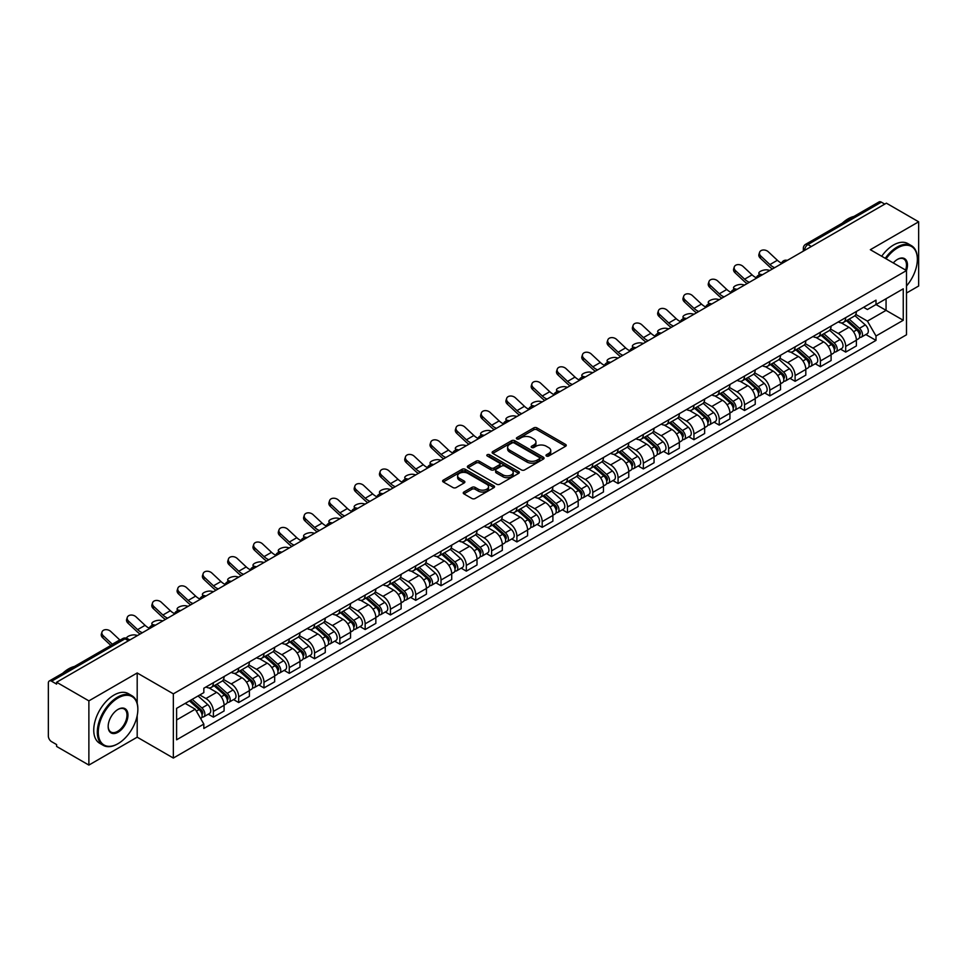 <?xml version="1.0" encoding="UTF-8"?>
<svg xmlns="http://www.w3.org/2000/svg" width="967" height="967" viewBox="0 0 967 967"><rect width="100%" height="100%" fill="white"/><g stroke="black" fill="none" stroke-linecap="round" stroke-linejoin="round"><path stroke-width="1.45" d="M546.452 456.025A1.571 0.907 0 0 0 548.676 456.025L565.586 446.27A2.248 1.293 0 0 0 566.251 445.352A2.248 1.293 0 0 0 565.586 444.433L536.939 427.885A2.248 1.293 0 0 0 533.76 427.885L516.849 437.652A1.571 0.907 0 0 0 516.39 438.293A1.571 0.907 0 0 0 516.849 438.933A1.571 0.907 0 0 0 519.074 438.933L521.261 437.676A7.204 4.158 0 0 1 531.451 437.676L533.844 439.054A7.204 4.158 0 0 1 535.948 441.992A7.204 4.158 0 0 1 533.844 444.929L531.657 446.198A1.571 0.907 0 0 0 531.185 446.839A1.571 0.907 0 0 0 531.657 447.479A1.571 0.907 0 0 0 533.881 447.479L536.069 446.222A7.204 4.158 0 0 1 546.246 446.222L548.64 447.6A7.204 4.158 0 0 1 550.743 450.537A7.204 4.158 0 0 1 548.64 453.475L546.452 454.744A1.571 0.907 0 0 0 545.992 455.384A1.571 0.907 0 0 0 546.452 456.025L546.452 454.744M463.894 492.022A2.248 1.293 0 0 0 463.241 492.94A2.248 1.293 0 0 0 463.894 493.859L471.932 498.501A2.248 1.293 0 0 0 475.111 498.501L493.895 487.658A2.248 1.293 0 0 0 494.56 486.739A2.248 1.293 0 0 0 493.895 485.821L465.248 469.285A2.248 1.293 0 0 0 462.069 469.285L443.285 480.128A2.248 1.293 0 0 0 442.632 481.046A2.248 1.293 0 0 0 443.285 481.965L452.991 487.561A2.248 1.293 0 0 0 456.182 487.561L464.22 482.92A2.248 1.293 0 0 0 464.873 482.001A2.248 1.293 0 0 0 464.22 481.082L459.398 478.302A6.02 3.481 0 0 1 457.633 475.849A6.02 3.481 0 0 1 461.356 472.633A6.02 3.481 0 0 1 467.919 473.395L486.776 484.286A6.02 3.481 0 0 1 488.54 486.739A6.02 3.481 0 0 1 484.818 489.943A6.02 3.481 0 0 1 478.254 489.193L475.111 487.38A2.248 1.293 0 0 0 471.932 487.38L463.894 492.022L463.894 493.859M173.347 693.847L137.193 672.972L88.879 700.87L56.618 682.243L886.388 203.179L918.65 221.806L870.336 249.704L906.49 270.567L173.347 693.847L173.347 758.055L906.49 334.787L906.49 270.567A13.985 8.074 -60 0 0 897.569 259.337L897.569 259.337A13.985 8.074 -60 0 0 893.278 262.951M521.431 469.926A2.248 1.293 0 0 0 524.61 469.926L543.394 459.083A2.248 1.293 0 0 0 544.046 458.165A2.248 1.293 0 0 0 543.394 457.246L514.746 440.71A2.248 1.293 0 0 0 511.555 440.71L492.783 451.553A2.248 1.293 0 0 0 492.118 452.471A2.248 1.293 0 0 0 492.783 453.39L521.431 469.926M487.924 456.364A1.571 0.907 0 0 1 489.52 456.593L489.52 454.72L518.638 471.533A2.248 1.293 0 0 1 519.303 472.452A2.248 1.293 0 0 1 518.638 473.371L499.866 484.213A2.248 1.293 0 0 1 496.675 484.213L468.04 467.677L468.04 465.84A2.248 1.293 0 0 0 467.375 466.759A2.248 1.293 0 0 0 468.04 467.677M468.04 465.84L476.066 461.199A2.248 1.293 0 0 1 479.257 461.199L490.873 467.907A2.248 1.293 0 0 0 494.052 467.907L499.383 464.825A2.248 1.293 0 0 0 500.048 463.906A2.248 1.293 0 0 0 499.383 462.988L487.295 456.001A1.571 0.907 0 0 1 486.824 455.36A1.571 0.907 0 0 1 487.803 454.526A1.571 0.907 0 0 1 489.52 454.72M88.879 700.87L88.879 765.078L56.618 746.451L56.618 744.578L51.589 741.677A4.581 2.647 -120 0 1 48.35 736.068L48.35 683.077A4.581 2.647 -120 0 1 49.305 680.986L122.749 638.583A4.581 2.647 60 0 1 125.033 638.812L51.589 681.215A4.581 2.647 -120 0 0 49.305 680.986M906.49 293.037L918.65 286.014L918.65 221.806M88.879 765.078L137.193 737.18L173.347 758.055M56.618 682.243L56.618 684.116L51.589 681.215M811.325 246.512L807.916 244.554A4.581 2.647 60 0 0 805.62 244.325L879.063 201.922A4.581 2.647 60 0 1 881.36 202.151L807.916 244.554A4.581 2.647 120 0 0 804.677 250.163L804.677 250.356M884.769 204.11L881.36 202.151M845.69 317.66A10.552 6.092 60 0 1 843.514 322.386L854.212 316.209A10.552 6.092 -120 0 0 856.387 311.483M830.508 329.01L838.232 333.47A10.552 6.092 60 0 1 845.69 346.391L856.387 340.215A10.552 6.092 -120 0 0 848.929 327.293L841.278 322.869M856.387 340.215L856.387 345.92L845.69 352.097L840.565 349.135M843.514 322.386A10.552 6.092 60 0 1 838.316 321.914M845.69 346.391L845.69 352.097M820.403 332.261A10.552 6.092 60 0 1 818.215 336.987L828.912 330.811A10.552 6.092 -120 0 0 831.1 326.084M815.266 363.737L820.403 366.698L831.1 360.522L831.1 354.816A10.552 6.092 -120 0 0 823.642 341.895L815.979 337.471M818.215 336.987A10.552 6.092 60 0 1 813.029 336.516M805.209 343.611L812.945 348.072A10.552 6.092 60 0 1 820.403 360.993L820.403 366.698M795.104 346.863A10.552 6.092 60 0 1 792.928 351.589L803.625 345.412A10.552 6.092 -120 0 0 805.813 340.686M789.979 378.339L795.104 381.3L805.813 375.123L805.813 369.418A10.552 6.092 -120 0 0 798.355 356.497L790.692 352.073M792.928 351.589A10.552 6.092 60 0 1 787.73 351.118M779.922 358.213L787.646 362.673A10.552 6.092 60 0 1 795.104 375.595L795.104 381.3M769.817 361.465A10.552 6.092 60 0 1 767.629 366.191L778.338 360.014A10.552 6.092 -120 0 0 780.514 355.288M764.692 392.94L769.817 395.902L780.514 389.725L780.514 384.02A10.552 6.092 -120 0 0 773.056 371.098L765.405 366.686M767.629 366.191A10.552 6.092 60 0 1 762.443 365.719M754.635 372.815L762.359 377.275A10.552 6.092 60 0 1 769.817 390.197L769.817 395.902M744.53 376.066A10.552 6.092 60 0 1 742.342 380.793L753.039 374.616A10.552 6.092 -120 0 0 755.227 369.89M739.392 407.542L744.53 410.504L755.227 404.327L755.227 398.622A10.552 6.092 -120 0 0 747.769 385.7L740.106 381.288M742.342 380.793A10.552 6.092 60 0 1 737.144 380.321M729.336 387.416L737.072 391.877A10.552 6.092 60 0 1 744.53 404.798L744.53 410.504M719.23 390.668A10.552 6.092 60 0 1 717.055 395.394L727.752 389.217A10.552 6.092 -120 0 0 729.928 384.491M714.105 422.144L719.23 425.117L729.928 418.929L729.928 413.223A10.552 6.092 -120 0 0 722.47 400.302L714.818 395.89M717.055 395.394A10.552 6.092 60 0 1 711.857 394.923M704.049 402.018L711.772 406.478A10.552 6.092 60 0 1 719.23 419.4L719.23 425.117M693.943 405.27A10.552 6.092 60 0 1 691.756 409.996L702.453 403.819A10.552 6.092 -120 0 0 704.641 399.093M688.806 436.758L693.943 439.719L704.641 433.53L704.641 427.825A10.552 6.092 -120 0 0 697.183 414.903L689.519 410.492M691.756 409.996A10.552 6.092 60 0 1 686.57 409.524M678.749 416.62L686.485 421.092A10.552 6.092 60 0 1 693.943 434.002L693.943 439.719M668.644 419.871A10.552 6.092 60 0 1 666.468 424.61L677.166 418.421A10.552 6.092 -120 0 0 679.354 413.695M663.519 451.359L668.644 454.321L679.354 448.144L679.354 442.427A10.552 6.092 -120 0 0 671.896 429.505L664.232 425.093M666.468 424.61A10.552 6.092 60 0 1 661.271 424.126M653.462 431.222L661.186 435.694A10.552 6.092 60 0 1 668.644 448.603L668.644 454.321M643.357 434.473A10.552 6.092 60 0 1 641.169 439.211L651.879 433.023A10.552 6.092 -120 0 0 654.055 428.296M638.232 465.961L643.357 468.922L654.055 462.746L654.055 457.028A10.552 6.092 -120 0 0 646.597 444.119L638.945 439.695M641.169 439.211A10.552 6.092 60 0 1 635.984 438.728M628.175 445.823L635.899 450.296A10.552 6.092 60 0 1 643.357 463.205L643.357 468.922M618.07 449.075A10.552 6.092 60 0 1 615.882 453.813L626.58 447.636A10.552 6.092 -120 0 0 628.768 442.898M612.933 480.563L618.07 483.524L628.768 477.347L628.768 471.63A10.552 6.092 -120 0 0 621.31 458.721L613.646 454.297M615.882 453.813A10.552 6.092 60 0 1 610.685 453.33M602.876 460.437L610.612 464.897A10.552 6.092 60 0 1 618.07 477.807L618.07 483.524M592.771 463.677A10.552 6.092 60 0 1 590.595 468.415L601.293 462.238A10.552 6.092 -120 0 0 603.468 457.5M587.646 495.164L592.771 498.126L603.468 491.949L603.468 486.232A10.552 6.092 -120 0 0 596.01 473.322L588.359 468.898M590.595 468.415A10.552 6.092 60 0 1 585.398 467.931M577.589 475.039L585.313 479.499A10.552 6.092 60 0 1 592.771 492.408L592.771 498.126M567.484 478.278A10.552 6.092 60 0 1 565.296 483.017L575.994 476.84A10.552 6.092 -120 0 0 578.181 472.101M562.347 509.766L567.484 512.728L578.181 506.551L578.181 500.833A10.552 6.092 -120 0 0 570.723 487.924L563.06 483.5M565.296 483.017A10.552 6.092 60 0 1 560.111 482.533M552.29 489.64L560.026 494.101A10.552 6.092 60 0 1 567.484 507.01L567.484 512.728M542.185 492.88A10.552 6.092 60 0 1 540.009 497.618L550.707 491.441A10.552 6.092 -120 0 0 552.894 486.703M537.06 524.368L542.185 527.329L552.894 521.153L552.894 515.435A10.552 6.092 -120 0 0 545.436 502.526L537.773 498.102M540.009 497.618A10.552 6.092 60 0 1 534.811 497.135M527.003 504.242L534.727 508.702A10.552 6.092 60 0 1 542.185 521.612L542.185 527.329M516.898 507.482A10.552 6.092 60 0 1 514.71 512.22L525.419 506.043A10.552 6.092 -120 0 0 527.595 501.305M511.773 538.97L516.898 541.931L527.595 535.754L527.595 530.037A10.552 6.092 -120 0 0 520.137 517.127L512.486 512.703M514.71 512.22A10.552 6.092 60 0 1 509.524 511.736M501.716 518.844L509.44 523.304A10.552 6.092 60 0 1 516.898 536.214L516.898 541.931M491.611 522.083A10.552 6.092 60 0 1 489.423 526.822L500.12 520.645A10.552 6.092 -120 0 0 502.308 515.907M486.474 553.571L491.611 556.533L502.308 550.356L502.308 544.639A10.552 6.092 -120 0 0 494.85 531.729L487.187 527.305M489.423 526.822A10.552 6.092 60 0 1 484.225 526.338M476.417 533.446L484.153 537.906A10.552 6.092 60 0 1 491.611 550.815L491.611 556.533M466.312 536.685A10.552 6.092 60 0 1 464.136 541.423L474.833 535.247A10.552 6.092 -120 0 0 477.009 530.508M461.186 568.173L466.312 571.134L477.009 564.958L477.009 559.24A10.552 6.092 -120 0 0 469.551 546.331L461.9 541.907M464.136 541.423A10.552 6.092 60 0 1 458.938 540.94M451.13 548.047L458.854 552.508A10.552 6.092 60 0 1 466.312 565.429L466.312 571.134M441.025 551.287A10.552 6.092 60 0 1 438.837 556.025L449.534 549.848A10.552 6.092 -120 0 0 451.722 545.11M435.887 582.775L441.025 585.736L451.722 579.559L451.722 573.842A10.552 6.092 -120 0 0 444.264 560.933L436.601 556.508M438.837 556.025A10.552 6.092 60 0 1 433.651 555.542M425.831 562.649L433.567 567.109A10.552 6.092 60 0 1 441.025 580.031L441.025 585.736M415.725 565.888A10.552 6.092 60 0 1 413.55 570.627L424.247 564.45A10.552 6.092 -120 0 0 426.435 559.712M410.6 597.376L415.725 600.338L426.435 594.161L426.435 588.444A10.552 6.092 -120 0 0 418.977 575.534L411.313 571.11M413.55 570.627A10.552 6.092 60 0 1 408.352 570.155M400.543 577.251L408.267 581.711A10.552 6.092 60 0 1 415.725 594.632L415.725 600.338M390.438 580.49A10.552 6.092 60 0 1 388.25 585.228L398.96 579.052A10.552 6.092 -120 0 0 401.136 574.313M385.313 611.978L390.438 614.939L401.136 608.763L401.136 603.057A10.552 6.092 -120 0 0 393.678 590.136L386.026 585.712M388.25 585.228A10.552 6.092 60 0 1 383.065 584.757M375.256 591.852L382.98 596.313A10.552 6.092 60 0 1 390.438 609.234L390.438 614.939M365.151 595.092A10.552 6.092 60 0 1 362.963 599.83L373.661 593.653A10.552 6.092 -120 0 0 375.849 588.915M360.014 626.58L365.151 629.541L375.849 623.364L375.849 617.659A10.552 6.092 -120 0 0 368.391 604.738L360.727 600.314M362.963 599.83A10.552 6.092 60 0 1 357.766 599.359M349.957 606.454L357.693 610.914A10.552 6.092 60 0 1 365.151 623.836L365.151 629.541M339.852 609.693A10.552 6.092 60 0 1 337.676 614.432L348.374 608.255A10.552 6.092 -120 0 0 350.55 603.517M334.727 641.181L339.852 644.143L350.55 637.966L350.55 632.261A10.552 6.092 -120 0 0 343.104 619.339L335.44 614.915M337.676 614.432A10.552 6.092 60 0 1 332.479 613.96M324.67 621.056L332.394 625.516A10.552 6.092 60 0 1 339.852 638.438L339.852 644.143M314.565 624.295A10.552 6.092 60 0 1 312.377 629.034L323.075 622.857A10.552 6.092 -120 0 0 325.263 618.118M309.428 655.783L314.565 658.745L325.263 652.568L325.263 646.863A10.552 6.092 -120 0 0 317.805 633.941L310.141 629.517M312.377 629.034A10.552 6.092 60 0 1 307.192 628.562M299.371 635.657L307.107 640.118A10.552 6.092 60 0 1 314.565 653.039L314.565 658.745M289.266 638.897A10.552 6.092 60 0 1 287.09 643.635L297.788 637.458A10.552 6.092 -120 0 0 299.975 632.72M284.141 670.385L289.266 673.346L299.975 667.17L299.975 661.464A10.552 6.092 -120 0 0 292.517 648.543L284.854 644.119M287.09 643.635A10.552 6.092 60 0 1 281.893 643.164M274.084 650.259L281.808 654.719A10.552 6.092 60 0 1 289.266 667.641L289.266 673.346M263.979 653.499A10.552 6.092 60 0 1 261.791 658.237L272.501 652.06A10.552 6.092 -120 0 0 274.676 647.322M258.854 684.987L263.979 687.948L274.676 681.771L274.676 676.066A10.552 6.092 -120 0 0 267.218 663.144L259.567 658.72M261.791 658.237A10.552 6.092 60 0 1 256.606 657.765M248.797 664.861L256.521 669.321A10.552 6.092 60 0 1 263.979 682.243L263.979 687.948M238.692 668.1A10.552 6.092 60 0 1 236.504 672.839L247.201 666.662A10.552 6.092 -120 0 0 249.389 661.924M233.555 699.588L238.692 702.55L249.389 696.373L249.389 690.668A10.552 6.092 -120 0 0 241.931 677.746L234.268 673.322M236.504 672.839A10.552 6.092 60 0 1 231.306 672.367M223.498 679.463L231.234 683.923A10.552 6.092 60 0 1 238.692 696.844L238.692 702.55M213.393 682.702A10.552 6.092 60 0 1 211.217 687.44L221.914 681.264A10.552 6.092 -120 0 0 224.09 676.525M208.268 714.19L213.393 717.151L224.09 710.975L224.09 705.269A10.552 6.092 -120 0 0 216.644 692.348L208.981 687.924M211.217 687.44A10.552 6.092 60 0 1 206.019 686.969M199.782 694.971L205.935 698.525A10.552 6.092 60 0 1 213.393 711.446L213.393 717.151M863.604 307.313L867.423 309.513L903.251 288.819L886.062 298.743L886.062 310.359L867.423 321.117L855.795 314.408M176.598 719.968L195.237 709.198L203.832 724.078L176.598 739.803L176.598 708.352L203.832 692.626L203.832 688.226L876.005 300.145L876.005 304.545L903.251 320.27L876.005 335.996L867.423 321.117M903.251 288.819L903.251 320.27M203.832 724.078L203.832 728.477L876.005 340.396L876.005 335.996M137.193 672.972L137.193 703.323M137.193 715.556L137.193 737.18M195.237 709.198L185.18 703.396M865.852 334.534L876.005 340.396M547.08 456.255L548.64 455.348A7.204 4.158 0 0 0 550.743 452.411L550.743 450.537M535.948 441.992L535.948 443.865A7.204 4.158 0 0 1 533.844 446.802L532.285 447.709M565.586 444.433L565.586 446.27L536.939 429.759A2.248 1.293 0 0 0 533.76 429.759L517.478 439.163M543.357 459.095L514.746 442.584A2.248 1.293 0 0 0 511.555 442.584L492.807 453.402L492.783 451.553M539.405 458.805A1.571 0.907 0 0 0 539.876 458.165A1.571 0.907 0 0 0 539.405 457.524L514.263 443.007A1.571 0.907 0 0 0 512.039 443.007L509.73 444.337A7.204 4.158 0 0 0 507.615 447.274A7.204 4.158 0 0 0 509.73 450.211L526.918 460.135A7.204 4.158 0 0 0 537.096 460.135L539.405 458.805L539.405 460.679A1.571 0.907 0 0 0 539.876 460.038L539.876 458.165M507.615 447.274L507.615 449.147A7.204 4.158 0 0 0 509.73 452.085L509.73 450.211M539.405 460.679L537.096 462.008A7.204 4.158 0 0 1 526.918 462.008L509.73 452.085M468.064 467.69L476.066 463.072L476.066 461.199M500.048 463.906L500.048 465.78A2.248 1.293 0 0 1 499.383 466.698L494.052 469.769A2.248 1.293 0 0 1 490.873 469.769L479.257 463.072A2.248 1.293 0 0 0 476.066 463.072M489.52 456.593L518.614 473.383M502.925 474.857A6.02 3.481 0 0 0 509.488 475.619A6.02 3.481 0 0 0 513.199 472.404A6.02 3.481 0 0 0 511.446 469.95L504.798 466.106A2.248 1.293 0 0 0 501.619 466.106L496.276 469.188A2.248 1.293 0 0 0 495.624 470.107A2.248 1.293 0 0 0 496.276 471.026L502.925 474.857L502.925 476.731A6.02 3.481 0 0 0 509.488 477.493A6.02 3.481 0 0 0 513.199 474.277L513.199 472.404M495.624 470.107L495.624 471.981A2.248 1.293 0 0 0 496.276 472.899L496.276 471.026M502.925 476.731L496.276 472.899M488.54 486.739L488.54 488.613A6.02 3.481 0 0 1 484.818 491.816A6.02 3.481 0 0 1 478.254 491.067L475.111 489.254A2.248 1.293 0 0 0 471.932 489.254L463.93 493.871M457.633 475.849L457.633 477.722A6.02 3.481 0 0 0 459.398 480.176L459.398 478.302M464.184 482.944L459.398 480.176M493.895 485.821L493.895 487.658L465.248 471.159A2.248 1.293 0 0 0 462.069 471.159L443.321 481.977L443.285 480.128M769.889 270.434L767.701 269.962A5.27 2.007 -13.1 0 0 761.851 270.675A5.27 2.007 -13.1 0 0 758.841 273.31A5.27 2.007 -13.1 0 0 760.243 274.265L762.431 274.737M846.427 320.706L856.726 329.904A5.729 3.312 60 0 1 858.527 338.764L856.387 339.997M846.693 320.947L851.552 323.752M847.467 320.101L858.926 330.339A2.756 1.583 60 0 1 859.796 334.594A2.756 1.583 60 0 1 859.542 334.691M849.183 319.11L859.482 328.309A5.729 3.312 60 0 1 861.283 337.169A5.729 3.312 60 0 1 859.554 337.362M854.925 315.665L865.32 324.936A5.729 3.312 60 0 1 867.121 333.808L861.283 337.169M781.578 263.145A14.215 8.207 60 0 1 777.371 260.268L768.33 251.807A5.27 3.808 17.7 0 0 763.241 249.994A5.27 3.808 17.7 0 0 759.578 252.351A5.27 3.808 17.7 0 0 760.872 256.11L760.243 258.068A5.27 3.808 -162.3 0 1 758.95 254.309L759.578 252.351M774.676 267.678A14.215 8.207 60 0 1 769.913 264.583L760.872 256.11M760.243 258.068L769.285 266.541A17.201 9.924 -120 0 0 772.415 268.971M744.602 285.035L742.414 284.564A5.27 2.007 -13.1 0 0 736.552 285.277A5.27 2.007 -13.1 0 0 733.542 287.912A5.27 2.007 -13.1 0 0 734.956 288.867L737.144 289.338M821.128 335.307L831.439 344.506A5.729 3.312 60 0 1 833.24 353.366L831.1 354.599M821.406 335.549L826.253 338.353M822.168 334.703L833.639 344.941A2.756 1.583 60 0 1 834.509 349.196A2.756 1.583 60 0 1 834.255 349.292M823.884 333.712L834.195 342.91A5.729 3.312 60 0 1 835.996 351.783A5.729 3.312 60 0 1 834.267 351.964M829.638 330.267L840.033 339.538A5.729 3.312 60 0 1 841.834 348.41L835.996 351.783M719.303 299.637L717.115 299.166A5.27 2.007 -13.1 0 0 711.265 299.879A5.27 2.007 -13.1 0 0 708.255 302.514A5.27 2.007 -13.1 0 0 709.657 303.469L711.845 303.952M795.841 349.909L806.152 359.108A5.729 3.312 60 0 1 807.941 367.968L805.801 369.201M796.119 350.151L800.966 352.955M796.881 349.305L808.352 359.543A2.756 1.583 60 0 1 809.21 363.797A2.756 1.583 60 0 1 808.956 363.894M798.597 348.313L808.908 357.512A5.729 3.312 60 0 1 810.697 366.384A5.729 3.312 60 0 1 808.968 366.566M804.339 344.868L814.734 354.14A5.729 3.312 60 0 1 816.535 363.012L810.697 366.384M756.291 277.747A14.215 8.207 60 0 1 752.072 274.87L743.043 266.409A5.27 3.808 17.7 0 0 737.942 264.607A5.27 3.808 17.7 0 0 734.279 266.952A5.27 3.808 17.7 0 0 735.585 270.712L734.956 272.67A5.27 3.808 -162.3 0 1 733.663 268.923L734.279 266.952M749.389 282.279A14.215 8.207 60 0 1 744.614 279.185L735.585 270.712M734.956 272.67L743.986 281.143A17.201 9.924 -120 0 0 747.128 283.573M730.992 292.348A14.215 8.207 60 0 1 726.785 289.471L717.744 281.01A5.27 3.808 17.7 0 0 712.655 279.209A5.27 3.808 17.7 0 0 708.992 281.554A5.27 3.808 17.7 0 0 710.286 285.313L709.657 287.272A5.27 3.808 -162.3 0 1 708.364 283.524L708.992 281.554M724.09 296.881A14.215 8.207 60 0 1 719.327 293.787L710.286 285.313M709.657 287.272L718.699 295.745A17.201 9.924 -120 0 0 721.841 298.174M906.49 286.002A27.97 16.149 120 0 0 917.357 259.337A27.97 16.149 120 0 0 897.569 247.915A27.97 16.149 120 0 0 886.086 258.793M885.252 258.31A28.659 16.548 -60 0 1 897.086 247.081A28.659 16.548 -60 0 1 911.422 245.654A28.659 16.548 -60 0 1 917.357 258.781A28.659 16.548 -60 0 1 917.357 259.059M905.632 270.071A13.296 7.676 120 0 0 903.734 258.963A13.296 7.676 120 0 0 897.328 259.482M842.33 223.135A28.659 16.548 -60 0 1 848.119 218.808A28.659 16.548 -60 0 1 853.921 216.439M881.686 256.255A28.659 16.548 -60 0 1 893.52 245.014A28.659 16.548 -60 0 1 907.856 243.599L911.422 245.654M117.575 743.925L118.071 743.647A27.97 16.149 120 0 0 137.846 709.379A27.97 16.149 120 0 0 118.071 697.969A27.97 16.149 120 0 0 98.283 732.224A27.97 16.149 120 0 0 118.071 743.647L117.575 743.925A28.659 16.548 -60 0 1 103.251 745.339A28.659 16.548 -60 0 1 98.852 722.373A28.659 16.548 -60 0 1 117.575 697.122A28.659 16.548 -60 0 1 131.911 695.708A28.659 16.548 -60 0 1 137.846 708.823A28.659 16.548 -60 0 1 137.846 709.101M118.059 709.379L118.071 709.379A13.985 8.074 -60 0 1 127.958 715.096A13.985 8.074 -60 0 1 118.071 732.224A13.985 8.074 -60 0 1 108.171 726.519A13.985 8.074 -60 0 1 118.059 709.379A13.985 8.074 -60 0 1 118.071 709.379M108.183 726.229A13.296 7.676 120 0 0 110.927 732.043A13.296 7.676 120 0 0 117.575 731.378A13.296 7.676 120 0 0 126.266 719.666A13.296 7.676 120 0 0 124.223 709.004A13.296 7.676 120 0 0 117.817 709.536M62.819 673.177A28.659 16.548 -60 0 1 68.621 668.85A28.659 16.548 -60 0 1 74.411 666.481M103.251 745.339L99.686 743.285A28.659 16.548 -60 0 1 95.286 720.318A28.659 16.548 -60 0 1 114.009 695.068A28.659 16.548 -60 0 1 128.345 693.641L131.911 695.708M694.016 314.239L691.828 313.767A5.27 2.007 -13.1 0 0 685.966 314.48A5.27 2.007 -13.1 0 0 682.968 317.116A5.27 2.007 -13.1 0 0 684.37 318.07L686.558 318.554M770.554 364.511L780.852 373.709A5.729 3.312 60 0 1 782.654 382.569L780.514 383.802M770.82 364.752L775.667 367.557M771.593 363.906L783.052 374.144A2.756 1.583 60 0 1 783.923 378.399A2.756 1.583 60 0 1 783.669 378.496M773.31 362.915L783.608 372.114A5.729 3.312 60 0 1 785.409 380.986A5.729 3.312 60 0 1 783.681 381.167M779.051 359.47L789.447 368.753A5.729 3.312 60 0 1 791.248 377.613L785.409 380.986M668.717 328.84L666.541 328.369A5.27 2.007 -13.1 0 0 660.679 329.082A5.27 2.007 -13.1 0 0 657.669 331.717A5.27 2.007 -13.1 0 0 659.083 332.672L661.259 333.156M745.255 379.112L755.565 388.311A5.729 3.312 60 0 1 757.366 397.171L755.227 398.404M745.533 379.354L750.38 382.158M746.294 378.508L757.765 388.746A2.756 1.583 60 0 1 758.624 393.001A2.756 1.583 60 0 1 758.382 393.098M748.011 377.529L758.321 386.715A5.729 3.312 60 0 1 760.122 395.588A5.729 3.312 60 0 1 758.382 395.769M753.764 374.072L764.16 383.355A5.729 3.312 60 0 1 765.961 392.215L760.122 395.588M643.43 343.442L641.242 342.971A5.27 2.007 -13.1 0 0 635.392 343.684A5.27 2.007 -13.1 0 0 632.382 346.319A5.27 2.007 -13.1 0 0 633.784 347.274L635.972 347.757M719.968 393.714L730.266 402.913A5.729 3.312 60 0 1 732.067 411.773L729.928 413.006M720.234 393.956L725.093 396.76M721.007 393.122L732.466 403.348A2.756 1.583 60 0 1 733.337 407.603A2.756 1.583 60 0 1 733.083 407.699M722.724 392.131L733.022 401.317A5.729 3.312 60 0 1 734.823 410.189A5.729 3.312 60 0 1 733.095 410.371M728.465 388.674L738.861 397.957A5.729 3.312 60 0 1 740.662 406.817L734.823 410.189M705.705 306.95A14.215 8.207 60 0 1 701.486 304.073L692.457 295.612A5.27 3.808 17.7 0 0 687.356 293.811A5.27 3.808 17.7 0 0 683.705 296.156A5.27 3.808 17.7 0 0 684.999 299.915L684.37 301.873A5.27 3.808 -162.3 0 1 683.077 298.126L683.705 296.156M698.803 311.483A14.215 8.207 60 0 1 694.028 308.388L684.999 299.915M684.37 301.873L693.412 310.347A17.201 9.924 -120 0 0 696.542 312.776M680.417 321.552A14.215 8.207 60 0 1 676.199 318.675L667.157 310.214A5.27 3.808 17.7 0 0 662.069 308.413A5.27 3.808 17.7 0 0 658.406 310.758A5.27 3.808 17.7 0 0 659.699 314.517L659.083 316.475A5.27 3.808 -162.3 0 1 657.778 312.728L658.406 310.758M673.516 326.084A14.215 8.207 60 0 1 668.741 322.99L659.699 314.517M659.083 316.475L668.112 324.948A17.201 9.924 -120 0 0 671.255 327.378M655.118 336.153A14.215 8.207 60 0 1 650.912 333.277L641.87 324.815A5.27 3.808 17.7 0 0 636.782 323.014A5.27 3.808 17.7 0 0 633.119 325.359A5.27 3.808 17.7 0 0 634.412 329.118L633.784 331.089A5.27 3.808 -162.3 0 1 632.491 327.329L633.119 325.359M648.216 340.686A14.215 8.207 60 0 1 643.454 337.592L634.412 329.118M633.784 331.089L642.825 339.55A17.201 9.924 -120 0 0 645.956 341.992M618.143 358.044L615.955 357.572A5.27 2.007 -13.1 0 0 610.092 358.286A5.27 2.007 -13.1 0 0 607.083 360.921A5.27 2.007 -13.1 0 0 608.497 361.876L610.685 362.359M694.669 408.316L704.979 417.514A5.729 3.312 60 0 1 706.78 426.374L704.641 427.607M694.947 408.558L699.794 411.362M695.708 407.723L707.179 417.949A2.756 1.583 60 0 1 708.049 422.204A2.756 1.583 60 0 1 707.796 422.301M697.425 406.732L707.735 415.919A5.729 3.312 60 0 1 709.536 424.791A5.729 3.312 60 0 1 707.808 424.972M703.178 403.275L713.573 412.558A5.729 3.312 60 0 1 715.375 421.419L709.536 424.791M629.831 350.755A14.215 8.207 60 0 1 625.613 347.89L616.583 339.417A5.27 3.808 17.7 0 0 611.482 337.616A5.27 3.808 17.7 0 0 607.82 339.961A5.27 3.808 17.7 0 0 609.125 343.72L608.497 345.69A5.27 3.808 -162.3 0 1 607.203 341.931L607.82 339.961M622.929 355.288A14.215 8.207 60 0 1 618.155 352.193L609.125 343.72M608.497 345.69L617.526 354.152A17.201 9.924 -120 0 0 620.669 356.593M592.844 372.646L590.656 372.174A5.27 2.007 -13.1 0 0 584.805 372.887A5.27 2.007 -13.1 0 0 581.796 375.522A5.27 2.007 -13.1 0 0 583.198 376.477L585.386 376.961M669.382 422.917L679.692 432.116A5.729 3.312 60 0 1 681.481 440.976L679.342 442.221M669.66 423.159L674.507 425.963M670.421 422.325L681.892 432.551A2.756 1.583 60 0 1 682.75 436.806A2.756 1.583 60 0 1 682.497 436.903M672.138 421.334L682.448 430.52A5.729 3.312 60 0 1 684.237 439.393A5.729 3.312 60 0 1 682.509 439.574M677.879 417.877L688.274 427.16A5.729 3.312 60 0 1 690.075 436.02L684.237 439.393M604.532 365.357A14.215 8.207 60 0 1 600.326 362.492L591.284 354.019A5.27 3.808 17.7 0 0 586.195 352.218A5.27 3.808 17.7 0 0 582.533 354.563A5.27 3.808 17.7 0 0 583.826 358.322L583.198 360.292A5.27 3.808 -162.3 0 1 581.904 356.533L582.533 354.563M597.63 369.89A14.215 8.207 60 0 1 592.868 366.795L583.826 358.322M583.198 360.292L592.239 368.753A17.201 9.924 -120 0 0 595.382 371.195M567.556 387.259L565.369 386.776A5.27 2.007 -13.1 0 0 559.506 387.489A5.27 2.007 -13.1 0 0 556.508 390.124A5.27 2.007 -13.1 0 0 557.911 391.079L560.098 391.562M644.095 437.519L654.393 446.718A5.729 3.312 60 0 1 656.194 455.578L654.055 456.823M644.36 437.761L649.208 440.565M645.134 436.927L656.593 447.153A2.756 1.583 60 0 1 657.463 451.408A2.756 1.583 60 0 1 657.209 451.504M646.85 435.936L657.149 445.122A5.729 3.312 60 0 1 658.95 453.994A5.729 3.312 60 0 1 657.222 454.176M652.592 432.479L662.987 441.762A5.729 3.312 60 0 1 664.788 450.622L658.95 453.994M579.245 379.958A14.215 8.207 60 0 1 575.027 377.094L565.997 368.62A5.27 3.808 17.7 0 0 560.896 366.819A5.27 3.808 17.7 0 0 557.246 369.164A5.27 3.808 17.7 0 0 558.539 372.924L557.911 374.894A5.27 3.808 -162.3 0 1 556.617 371.135L557.246 369.164M572.343 384.491A14.215 8.207 60 0 1 567.569 381.397L558.539 372.924M557.911 374.894L566.952 383.355A17.201 9.924 -120 0 0 570.083 385.797M542.257 401.861L540.082 401.378A5.27 2.007 -13.1 0 0 534.219 402.091A5.27 2.007 -13.1 0 0 531.209 404.726A5.27 2.007 -13.1 0 0 532.624 405.681L534.799 406.164M618.795 452.121L629.106 461.319A5.729 3.312 60 0 1 630.907 470.18L628.768 471.425M619.073 452.363L623.92 455.167M619.835 451.529L631.306 461.755A2.756 1.583 60 0 1 632.164 466.009A2.756 1.583 60 0 1 631.922 466.106M621.551 450.537L631.862 459.736A5.729 3.312 60 0 1 633.663 468.596A5.729 3.312 60 0 1 631.922 468.777M627.305 447.08L637.7 456.364A5.729 3.312 60 0 1 639.501 465.224L633.663 468.596M553.958 394.56A14.215 8.207 60 0 1 549.74 391.695L540.698 383.222A5.27 3.808 17.7 0 0 535.609 381.421A5.27 3.808 17.7 0 0 531.947 383.778A5.27 3.808 17.7 0 0 533.24 387.525L532.624 389.496A5.27 3.808 -162.3 0 1 531.318 385.736L531.947 383.778M547.056 399.093A14.215 8.207 60 0 1 542.282 395.999L533.24 387.525M532.624 389.496L541.653 397.957A17.201 9.924 -120 0 0 544.796 400.398M516.97 416.463L514.782 415.979A5.27 2.007 -13.1 0 0 508.932 416.692A5.27 2.007 -13.1 0 0 505.922 419.327A5.27 2.007 -13.1 0 0 507.324 420.282L509.512 420.766M593.508 466.723L603.807 475.921A5.729 3.312 60 0 1 605.608 484.781L603.468 486.026M593.774 466.976L598.633 469.769M594.548 466.13L606.019 476.356A2.756 1.583 60 0 1 606.877 480.611A2.756 1.583 60 0 1 606.623 480.72M596.264 465.139L606.563 474.338A5.729 3.312 60 0 1 608.364 483.198A5.729 3.312 60 0 1 606.635 483.379M602.006 461.682L612.401 470.965A5.729 3.312 60 0 1 614.202 479.825L608.364 483.198M491.683 431.064L489.495 430.581A5.27 2.007 -13.1 0 0 483.633 431.294A5.27 2.007 -13.1 0 0 480.623 433.929A5.27 2.007 -13.1 0 0 482.037 434.884L484.225 435.368M568.209 481.324L578.52 490.523A5.729 3.312 60 0 1 580.321 499.395L578.181 500.628M568.487 481.578L573.334 484.37M569.249 480.732L580.72 490.958A2.756 1.583 60 0 1 581.59 495.213A2.756 1.583 60 0 1 581.336 495.322M570.965 479.741L581.276 488.939A5.729 3.312 60 0 1 583.077 497.8A5.729 3.312 60 0 1 581.348 497.981M576.719 476.284L587.114 485.567A5.729 3.312 60 0 1 588.915 494.427L583.077 497.8M466.384 445.666L464.196 445.183A5.27 2.007 -13.1 0 0 458.346 445.896A5.27 2.007 -13.1 0 0 455.336 448.531A5.27 2.007 -13.1 0 0 456.738 449.486L458.926 449.969M542.922 495.926L553.233 505.125A5.729 3.312 60 0 1 555.022 513.997L552.882 515.23M543.2 496.18L548.047 498.972M543.962 495.334L555.433 505.56A2.756 1.583 60 0 1 556.291 509.814A2.756 1.583 60 0 1 556.037 509.923M545.678 494.342L555.989 503.541A5.729 3.312 60 0 1 557.778 512.401A5.729 3.312 60 0 1 556.049 512.583M551.42 490.885L561.815 500.169A5.729 3.312 60 0 1 563.616 509.029L557.778 512.401M441.097 460.268L438.909 459.784A5.27 2.007 -13.1 0 0 433.047 460.497A5.27 2.007 -13.1 0 0 430.049 463.145A5.27 2.007 -13.1 0 0 431.451 464.087L433.639 464.571M517.635 510.528L527.934 519.726A5.729 3.312 60 0 1 529.735 528.598L527.595 529.831M517.901 510.781L522.748 513.574M518.675 509.935L530.134 520.161A2.756 1.583 60 0 1 531.004 524.416A2.756 1.583 60 0 1 530.75 524.525M520.391 508.944L530.69 518.143A5.729 3.312 60 0 1 532.491 527.003A5.729 3.312 60 0 1 530.762 527.184M526.133 505.487L536.528 514.77A5.729 3.312 60 0 1 538.329 523.63L532.491 527.003M415.798 474.87L413.622 474.386A5.27 2.007 -13.1 0 0 407.76 475.099A5.27 2.007 -13.1 0 0 404.75 477.746A5.27 2.007 -13.1 0 0 406.164 478.701L408.34 479.173M492.336 525.141L502.647 534.328A5.729 3.312 60 0 1 504.448 543.2L502.308 544.433M492.614 525.383L497.461 528.175M493.375 524.537L504.847 534.763A2.756 1.583 60 0 1 505.705 539.018A2.756 1.583 60 0 1 505.463 539.127M495.092 523.546L505.403 532.744A5.729 3.312 60 0 1 507.204 541.605A5.729 3.312 60 0 1 505.463 541.786M500.846 520.089L511.241 529.372A5.729 3.312 60 0 1 513.042 538.232L507.204 541.605M390.511 489.471L388.323 488.988A5.27 2.007 -13.1 0 0 382.473 489.701A5.27 2.007 -13.1 0 0 379.463 492.348A5.27 2.007 -13.1 0 0 380.865 493.303L383.053 493.774M467.049 539.743L477.347 548.93A5.729 3.312 60 0 1 479.148 557.802L477.009 559.035M467.315 539.985L472.174 542.777M468.088 539.139L479.559 549.365A2.756 1.583 60 0 1 480.418 553.62A2.756 1.583 60 0 1 480.164 553.728M469.805 538.148L480.103 547.346A5.729 3.312 60 0 1 481.904 556.206A5.729 3.312 60 0 1 480.176 556.388M475.546 534.691L485.942 543.974A5.729 3.312 60 0 1 487.743 552.834L481.904 556.206M528.659 409.162A14.215 8.207 60 0 1 524.452 406.297L515.411 397.824A5.27 3.808 17.7 0 0 510.322 396.023A5.27 3.808 17.7 0 0 506.66 398.38A5.27 3.808 17.7 0 0 507.953 402.127L507.324 404.097A5.27 3.808 -162.3 0 1 506.031 400.338L506.66 398.38M521.757 413.695A14.215 8.207 60 0 1 516.994 410.6L507.953 402.127M507.324 404.097L516.366 412.558A17.201 9.924 -120 0 0 519.497 415M503.372 423.764A14.215 8.207 60 0 1 499.153 420.899L490.124 412.425A5.27 3.808 17.7 0 0 485.023 410.624A5.27 3.808 17.7 0 0 481.361 412.982A5.27 3.808 17.7 0 0 482.666 416.729L482.037 418.699A5.27 3.808 -162.3 0 1 480.744 414.94L481.361 412.982M496.47 428.296A14.215 8.207 60 0 1 491.695 425.202L482.666 416.729M482.037 418.699L491.067 427.16A17.201 9.924 -120 0 0 494.21 429.602M478.073 438.365A14.215 8.207 60 0 1 473.866 435.501L464.825 427.027A5.27 3.808 17.7 0 0 459.736 425.226A5.27 3.808 17.7 0 0 456.073 427.583A5.27 3.808 17.7 0 0 457.367 431.33L456.738 433.301A5.27 3.808 -162.3 0 1 455.445 429.541L456.073 427.583M471.171 442.898A14.215 8.207 60 0 1 466.408 439.804L457.367 431.33M456.738 433.301L465.78 441.762A17.201 9.924 -120 0 0 468.922 444.204M452.786 452.967A14.215 8.207 60 0 1 448.567 450.102L439.538 441.629A5.27 3.808 17.7 0 0 434.437 439.828A5.27 3.808 17.7 0 0 430.786 442.185A5.27 3.808 17.7 0 0 432.08 445.944L431.451 447.902A5.27 3.808 -162.3 0 1 430.158 444.143L430.786 442.185M445.884 457.5A14.215 8.207 60 0 1 441.109 454.405L432.08 445.944M431.451 447.902L440.493 456.364A17.201 9.924 -120 0 0 443.623 458.805M427.499 467.569A14.215 8.207 60 0 1 423.28 464.704L414.239 456.231A5.27 3.808 17.7 0 0 409.15 454.43A5.27 3.808 17.7 0 0 405.487 456.787A5.27 3.808 17.7 0 0 406.781 460.546L406.164 462.504A5.27 3.808 -162.3 0 1 404.859 458.745L405.487 456.787M420.597 472.101A14.215 8.207 60 0 1 415.822 469.007L406.781 460.546M406.164 462.504L415.194 470.965A17.201 9.924 -120 0 0 418.336 473.407M402.199 482.17A14.215 8.207 60 0 1 397.993 479.306L388.952 470.832A5.27 3.808 17.7 0 0 383.863 469.031A5.27 3.808 17.7 0 0 380.2 471.388A5.27 3.808 17.7 0 0 381.494 475.148L380.865 477.106A5.27 3.808 -162.3 0 1 379.572 473.347L380.2 471.388M395.298 486.703A14.215 8.207 60 0 1 390.535 483.609L381.494 475.148M380.865 477.106L389.906 485.567A17.201 9.924 -120 0 0 393.037 488.009M365.224 504.073L363.036 503.589A5.27 2.007 -13.1 0 0 357.174 504.303A5.27 2.007 -13.1 0 0 354.164 506.95A5.27 2.007 -13.1 0 0 355.578 507.905L357.766 508.376M441.75 554.345L452.06 563.531A5.729 3.312 60 0 1 453.861 572.404L451.722 573.636M442.028 554.587L446.875 557.379M442.789 553.74L454.26 563.979A2.756 1.583 60 0 1 455.131 568.221A2.756 1.583 60 0 1 454.877 568.33M444.506 552.749L454.816 561.948A5.729 3.312 60 0 1 456.617 570.808A5.729 3.312 60 0 1 454.889 570.989M450.259 549.304L460.655 558.575A5.729 3.312 60 0 1 462.456 567.436L456.617 570.808M376.912 496.772A14.215 8.207 60 0 1 372.694 493.907L363.665 485.434A5.27 3.808 17.7 0 0 358.564 483.633A5.27 3.808 17.7 0 0 354.901 485.99A5.27 3.808 17.7 0 0 356.207 489.749L355.578 491.707A5.27 3.808 -162.3 0 1 354.285 487.948L354.901 485.99M370.01 501.305A14.215 8.207 60 0 1 365.236 498.21L356.207 489.749M355.578 491.707L364.607 500.169A17.201 9.924 -120 0 0 367.75 502.61M339.925 518.675L337.737 518.191A5.27 2.007 -13.1 0 0 331.886 518.904A5.27 2.007 -13.1 0 0 328.877 521.551A5.27 2.007 -13.1 0 0 330.279 522.506L332.467 522.978M416.463 568.947L426.773 578.133A5.729 3.312 60 0 1 428.562 587.005L426.435 588.238M416.741 569.188L421.588 571.981M417.502 568.342L428.973 578.58A2.756 1.583 60 0 1 429.832 582.835A2.756 1.583 60 0 1 429.578 582.932M419.219 567.351L429.529 576.55A5.729 3.312 60 0 1 431.318 585.41A5.729 3.312 60 0 1 429.59 585.591M424.96 563.906L435.355 573.177A5.729 3.312 60 0 1 437.157 582.037L431.318 585.41M351.613 511.374A14.215 8.207 60 0 1 347.407 508.509L338.365 500.036A5.27 3.808 17.7 0 0 333.277 498.235A5.27 3.808 17.7 0 0 329.614 500.592A5.27 3.808 17.7 0 0 330.907 504.351L330.279 506.309A5.27 3.808 -162.3 0 1 328.985 502.55L329.614 500.592M344.711 515.907A14.215 8.207 60 0 1 339.949 512.812L330.907 504.351M330.279 506.309L339.32 514.77A17.201 9.924 -120 0 0 342.463 517.212M314.638 533.276L312.45 532.793A5.27 2.007 -13.1 0 0 306.587 533.506A5.27 2.007 -13.1 0 0 303.59 536.153A5.27 2.007 -13.1 0 0 304.992 537.108L307.18 537.579M391.176 583.548L401.474 592.735A5.729 3.312 60 0 1 403.275 601.607L401.136 602.84M391.442 583.79L396.289 586.594M392.215 582.944L403.674 593.182A2.756 1.583 60 0 1 404.544 597.437A2.756 1.583 60 0 1 404.291 597.533M393.932 581.953L404.23 591.151A5.729 3.312 60 0 1 406.031 600.011A5.729 3.312 60 0 1 404.303 600.193M399.673 578.508L410.068 587.779A5.729 3.312 60 0 1 411.869 596.639L406.031 600.011M326.326 525.975A14.215 8.207 60 0 1 322.108 523.111L313.078 514.637A5.27 3.808 17.7 0 0 307.977 512.836A5.27 3.808 17.7 0 0 304.327 515.193A5.27 3.808 17.7 0 0 305.62 518.953L304.992 520.911A5.27 3.808 -162.3 0 1 303.698 517.152L304.327 515.193M319.424 530.508A14.215 8.207 60 0 1 314.65 527.414L305.62 518.953M304.992 520.911L314.033 529.372A17.201 9.924 -120 0 0 317.164 531.814M289.338 547.878L287.163 547.395A5.27 2.007 -13.1 0 0 281.3 548.108A5.27 2.007 -13.1 0 0 278.291 550.755A5.27 2.007 -13.1 0 0 279.705 551.71L281.88 552.181M365.877 598.15L376.187 607.349A5.729 3.312 60 0 1 377.988 616.209L375.849 617.442M366.155 598.392L371.002 601.196M366.916 597.546L378.387 607.784A2.756 1.583 60 0 1 379.245 612.038A2.756 1.583 60 0 1 379.004 612.135M368.632 596.554L378.943 605.753A5.729 3.312 60 0 1 380.744 614.613A5.729 3.312 60 0 1 379.004 614.794M374.386 593.109L384.781 602.381A5.729 3.312 60 0 1 386.582 611.241L380.744 614.613M301.039 540.589A14.215 8.207 60 0 1 296.821 537.712L287.779 529.251A5.27 3.808 17.7 0 0 282.69 527.438A5.27 3.808 17.7 0 0 279.028 529.795A5.27 3.808 17.7 0 0 280.321 533.554L279.705 535.513A5.27 3.808 -162.3 0 1 278.399 531.753L279.028 529.795M294.137 545.11A14.215 8.207 60 0 1 289.363 542.016L280.321 533.554M279.705 535.513L288.734 543.986A17.201 9.924 -120 0 0 291.877 546.415M264.051 562.48L261.864 562.008A5.27 2.007 -13.1 0 0 256.013 562.709A5.27 2.007 -13.1 0 0 253.003 565.357A5.27 2.007 -13.1 0 0 254.406 566.311L256.593 566.783M340.589 612.752L350.888 621.95A5.729 3.312 60 0 1 352.689 630.81L350.55 632.043M340.855 612.993L345.715 615.798M341.629 612.147L353.1 622.385A2.756 1.583 60 0 1 353.958 626.64A2.756 1.583 60 0 1 353.704 626.737M343.345 611.156L353.644 620.355A5.729 3.312 60 0 1 355.445 629.215A5.729 3.312 60 0 1 353.717 629.396M349.087 607.711L359.482 616.982A5.729 3.312 60 0 1 361.283 625.842L355.445 629.215M275.74 555.191A14.215 8.207 60 0 1 271.534 552.314L262.492 543.853A5.27 3.808 17.7 0 0 257.403 542.04A5.27 3.808 17.7 0 0 253.741 544.397A5.27 3.808 17.7 0 0 255.034 548.156L254.406 550.114A5.27 3.808 -162.3 0 1 253.112 546.355L253.741 544.397M268.838 559.712A14.215 8.207 60 0 1 264.076 556.617L255.034 548.156M254.406 550.114L263.447 558.588A17.201 9.924 -120 0 0 266.578 561.017M238.764 577.081L236.577 576.61A5.27 2.007 -13.1 0 0 230.714 577.311A5.27 2.007 -13.1 0 0 227.704 579.958A5.27 2.007 -13.1 0 0 229.119 580.913L231.306 581.385M315.29 627.353L325.601 636.552A5.729 3.312 60 0 1 327.402 645.412L325.263 646.645M315.568 627.595L320.415 630.399M316.33 626.749L327.801 636.987A2.756 1.583 60 0 1 328.671 641.242A2.756 1.583 60 0 1 328.417 641.339M318.046 625.758L328.357 634.956A5.729 3.312 60 0 1 330.158 643.817A5.729 3.312 60 0 1 328.429 643.998M323.8 622.313L334.195 631.584A5.729 3.312 60 0 1 335.996 640.444L330.158 643.817M250.453 569.793A14.215 8.207 60 0 1 246.234 566.916L237.205 558.455A5.27 3.808 17.7 0 0 232.104 556.641A5.27 3.808 17.7 0 0 228.442 558.999A5.27 3.808 17.7 0 0 229.747 562.758L229.119 564.716A5.27 3.808 -162.3 0 1 227.825 560.957L228.442 558.999M243.551 574.313A14.215 8.207 60 0 1 238.776 571.219L229.747 562.758M229.119 564.716L238.148 573.189A17.201 9.924 -120 0 0 241.291 575.619M213.465 591.683L211.277 591.212A5.27 2.007 -13.1 0 0 205.427 591.913A5.27 2.007 -13.1 0 0 202.417 594.56A5.27 2.007 -13.1 0 0 203.819 595.515L206.007 595.986M290.003 641.955L300.314 651.154A5.729 3.312 60 0 1 302.103 660.014L299.975 661.247M290.281 642.197L295.128 645.001M291.043 641.351L302.514 651.589A2.756 1.583 60 0 1 303.372 655.844A2.756 1.583 60 0 1 303.118 655.94M292.759 640.359L303.07 649.558A5.729 3.312 60 0 1 304.859 658.418A5.729 3.312 60 0 1 303.13 658.6M298.501 636.915L308.896 646.186A5.729 3.312 60 0 1 310.697 655.046L304.859 658.418M225.154 584.394A14.215 8.207 60 0 1 220.947 581.518L211.906 573.056A5.27 3.808 17.7 0 0 206.817 571.243A5.27 3.808 17.7 0 0 203.155 573.6A5.27 3.808 17.7 0 0 204.448 577.359L203.819 579.318A5.27 3.808 -162.3 0 1 202.526 575.558L203.155 573.6M218.252 588.915A14.215 8.207 60 0 1 213.489 585.821L204.448 577.359M203.819 579.318L212.861 587.791A17.201 9.924 -120 0 0 216.004 590.221M188.178 606.285L185.99 605.813A5.27 2.007 -13.1 0 0 180.128 606.514A5.27 2.007 -13.1 0 0 177.13 609.162A5.27 2.007 -13.1 0 0 178.532 610.117L180.72 610.588M264.716 656.557L275.015 665.755A5.729 3.312 60 0 1 276.816 674.615L274.676 675.848M264.982 656.798L269.829 659.603M265.756 655.952L277.215 666.19A2.756 1.583 60 0 1 278.085 670.445A2.756 1.583 60 0 1 277.831 670.542M267.472 654.961L277.771 664.16A5.729 3.312 60 0 1 279.572 673.02A5.729 3.312 60 0 1 277.843 673.213M273.214 651.516L283.609 660.787A5.729 3.312 60 0 1 285.41 669.66L279.572 673.02M199.867 598.996A14.215 8.207 60 0 1 195.648 596.119L186.619 587.658A5.27 3.808 17.7 0 0 181.518 585.845A5.27 3.808 17.7 0 0 177.868 588.202A5.27 3.808 17.7 0 0 179.161 591.961L178.532 593.919A5.27 3.808 -162.3 0 1 177.239 590.16L177.868 588.202M192.965 603.517A14.215 8.207 60 0 1 188.19 600.422L179.161 591.961M178.532 593.919L187.574 602.393A17.201 9.924 -120 0 0 190.704 604.822M162.879 620.887L160.703 620.415A5.27 2.007 -13.1 0 0 154.841 621.116A5.27 2.007 -13.1 0 0 151.831 623.763A5.27 2.007 -13.1 0 0 153.245 624.718L155.421 625.19M239.417 671.158L249.728 680.357A5.729 3.312 60 0 1 251.529 689.217L249.389 690.45M239.695 671.4L244.542 674.204M240.457 670.554L251.928 680.792A2.756 1.583 60 0 1 252.786 685.047A2.756 1.583 60 0 1 252.544 685.144M242.173 669.563L252.484 678.761A5.729 3.312 60 0 1 254.285 687.622A5.729 3.312 60 0 1 252.544 687.815M247.927 666.118L258.322 675.389A5.729 3.312 60 0 1 260.123 684.261L254.285 687.622M174.58 613.598A14.215 8.207 60 0 1 170.361 610.721L161.32 602.26A5.27 3.808 17.7 0 0 156.231 600.447A5.27 3.808 17.7 0 0 152.568 602.804A5.27 3.808 17.7 0 0 153.862 606.563L153.245 608.521A5.27 3.808 -162.3 0 1 151.94 604.762L152.568 602.804M167.678 618.118A14.215 8.207 60 0 1 162.903 615.024L153.862 606.563M153.245 608.521L162.275 616.994A17.201 9.924 -120 0 0 165.417 619.424M137.592 635.488L135.404 635.017A5.27 2.007 -13.1 0 0 129.735 635.657A5.27 2.007 -13.1 0 0 126.52 638.208M214.13 685.76L224.429 694.959A5.729 3.312 60 0 1 226.23 703.819L224.09 705.052M214.396 686.002L219.255 688.806M215.17 685.156L226.641 695.394A2.756 1.583 60 0 1 227.499 699.649A2.756 1.583 60 0 1 227.245 699.745M216.886 684.165L227.185 693.363A5.729 3.312 60 0 1 228.986 702.223A5.729 3.312 60 0 1 227.257 702.417M222.628 680.72L233.023 689.991A5.729 3.312 60 0 1 234.824 698.863L228.986 702.223M129.01 639.55L130.134 639.791M149.281 628.199A14.215 8.207 60 0 1 145.074 625.323L136.033 616.861A5.27 3.808 17.7 0 0 130.944 615.048A5.27 3.808 17.7 0 0 127.281 617.405A5.27 3.808 17.7 0 0 128.575 621.165L127.946 623.123A5.27 3.808 -162.3 0 1 126.653 619.363L127.281 617.405M142.379 632.72A14.215 8.207 60 0 1 137.616 629.626L128.575 621.165M127.946 623.123L136.988 631.596A17.201 9.924 -120 0 0 140.118 634.026M189.459 700.918L199.142 709.56A5.729 3.312 60 0 1 200.943 718.421L200.653 718.59M189.568 700.87L193.956 703.408M190.499 700.326L201.341 709.996A2.756 1.583 60 0 1 202.212 714.25A2.756 1.583 60 0 1 201.958 714.347M192.215 699.334L201.898 707.965A5.729 3.312 60 0 1 203.699 716.825A5.729 3.312 60 0 1 201.97 717.018M198.054 695.962L207.736 704.592A5.729 3.312 60 0 1 209.537 713.465L203.699 716.825M120.017 640.154A14.215 8.207 60 0 1 119.775 639.924L110.746 631.463A5.27 3.808 17.7 0 0 105.645 629.65A5.27 3.808 17.7 0 0 101.994 632.007A5.27 3.808 17.7 0 0 103.288 635.766L102.659 637.724A5.27 3.808 -162.3 0 1 101.366 633.965L101.994 632.007M112.559 644.457A14.215 8.207 60 0 1 112.317 644.227L103.288 635.766M102.659 637.724L110.879 645.436M804.834 250.26L804.677 250.163A4.581 2.647 0 0 1 803.335 248.289L803.335 251.13M238.692 696.844L249.389 690.668M263.979 682.243L274.676 676.066M289.266 667.641L299.975 661.464M314.565 653.039L325.263 646.863M339.852 638.438L350.55 632.261M365.151 623.836L375.849 617.659M390.438 609.234L401.136 603.057M415.725 594.632L426.435 588.444M441.025 580.031L451.722 573.842M466.312 565.429L477.009 559.24M491.611 550.815L502.308 544.639M516.898 536.214L527.595 530.037M542.185 521.612L552.894 515.435M567.484 507.01L578.181 500.833M592.771 492.408L603.468 486.232M618.07 477.807L628.768 471.63M643.357 463.205L654.055 457.028M668.644 448.603L679.354 442.427M693.943 434.002L704.641 427.825M719.23 419.4L729.928 413.223M744.53 404.798L755.227 398.622M769.817 390.197L780.514 384.02M795.104 375.595L805.813 369.418M820.403 360.993L831.1 354.816M213.393 711.446L224.09 705.269M205.935 698.525L216.644 692.348M231.234 683.923L241.931 677.746M256.521 669.321L267.218 663.144M281.808 654.719L292.517 648.543M307.107 640.118L317.805 633.941M332.394 625.516L343.104 619.339M357.693 610.914L368.391 604.738M382.98 596.313L393.678 590.136M408.267 581.711L418.977 575.534M433.567 567.109L444.264 560.933M458.854 552.508L469.551 546.331M484.153 537.906L494.85 531.729M509.44 523.304L520.137 517.127M534.727 508.702L545.436 502.526M560.026 494.101L570.723 487.924M585.313 479.499L596.01 473.322M610.612 464.897L621.31 458.721M635.899 450.296L646.597 444.119M661.186 435.694L671.896 429.505M686.485 421.092L697.183 414.903M711.772 406.478L722.47 400.302M737.072 391.877L747.769 385.7M762.359 377.275L773.056 371.098M787.646 362.673L798.355 356.497M812.945 348.072L823.642 341.895M838.232 333.47L848.929 327.293M786.884 260.631A4.581 2.647 120 0 0 784.853 261.791M761.585 275.232A4.581 2.647 120 0 0 759.566 276.393M736.298 289.834A4.581 2.647 120 0 0 734.267 290.994M710.999 304.436A4.581 2.647 120 0 0 708.98 305.608M685.712 319.037A4.581 2.647 120 0 0 683.693 320.21M660.425 333.639A4.581 2.647 120 0 0 658.394 334.812M635.126 348.241A4.581 2.647 120 0 0 633.107 349.413M609.839 362.843A4.581 2.647 120 0 0 607.808 364.015M584.539 377.444A4.581 2.647 120 0 0 582.521 378.617M559.252 392.046A4.581 2.647 120 0 0 557.234 393.218M533.965 406.648A4.581 2.647 120 0 0 531.935 407.82M508.666 421.249A4.581 2.647 120 0 0 506.648 422.422M483.379 435.851A4.581 2.647 120 0 0 481.348 437.024M458.08 450.453A4.581 2.647 120 0 0 456.061 451.625M432.793 465.054A4.581 2.647 120 0 0 430.774 466.227M407.506 479.656A4.581 2.647 120 0 0 405.475 480.829M382.207 494.258A4.581 2.647 120 0 0 380.188 495.43M356.92 508.86A4.581 2.647 120 0 0 354.889 510.032M331.621 523.461A4.581 2.647 120 0 0 329.602 524.634M306.334 538.063A4.581 2.647 120 0 0 304.315 539.235M281.046 552.665A4.581 2.647 120 0 0 279.016 553.837M255.747 567.266A4.581 2.647 120 0 0 253.729 568.439M230.46 581.868A4.581 2.647 120 0 0 228.43 583.041M205.161 596.482A4.581 2.647 120 0 0 203.143 597.642M179.874 611.084A4.581 2.647 120 0 0 177.855 612.244M154.587 625.685A4.581 2.647 120 0 0 152.556 626.846M128.442 640.77L125.033 638.812A4.581 2.647 120 0 1 127.33 638.583A4.581 4.581 0 0 0 122.749 638.583M548.64 455.348L548.64 453.475M531.657 447.479L531.657 446.198M533.844 446.802L533.844 444.929M516.849 438.933L516.849 437.652M533.76 429.759L533.76 427.885M536.939 429.759L536.939 427.885M511.555 442.584L511.555 440.71M514.746 442.584L514.746 440.71M543.394 459.083L543.394 457.246M526.918 462.008L526.918 460.135M537.096 462.008L537.096 460.135M479.257 463.072L479.257 461.199M490.873 469.769L490.873 467.907M494.052 469.769L494.052 467.907M499.383 466.698L499.383 464.825M518.638 473.371L518.638 471.533M471.932 489.254L471.932 487.38M475.111 489.254L475.111 487.38M478.254 491.067L478.254 489.193M464.22 482.92L464.22 481.082M462.069 471.159L462.069 469.285M465.248 471.159L465.248 469.285M856.726 329.904L853.523 331.754M860.364 333.337L859.337 333.929M865.32 324.936L859.482 328.309M769.913 264.583L777.371 260.268M831.439 344.506L828.223 346.355M835.077 347.939L834.038 348.531M840.033 339.538L834.195 342.91M806.152 359.108L802.936 360.957M809.778 362.54L808.75 363.133M814.734 354.14L808.908 357.512M744.614 279.185L752.072 274.87M719.327 293.787L726.785 289.471M780.852 373.709L777.637 375.559M784.491 377.142L783.451 377.734M789.447 368.753L783.608 372.114M755.565 388.311L752.35 390.16M759.192 391.744L758.164 392.336M764.16 383.355L758.321 386.715M730.266 402.913L727.063 404.762M733.905 406.345L732.877 406.938M738.861 397.957L733.022 401.317M694.028 308.388L701.486 304.073M668.741 322.99L676.199 318.675M643.454 337.592L650.912 333.277M704.979 417.514L701.764 419.376M708.618 420.947L707.578 421.539M713.573 412.558L707.735 415.919M618.155 352.193L625.613 347.89M679.692 432.116L676.477 433.978M683.318 435.549L682.291 436.141M688.274 427.16L682.448 430.52M592.868 366.795L600.326 362.492M654.393 446.718L651.178 448.579M658.031 450.151L656.992 450.743M662.987 441.762L657.149 445.122M567.569 381.397L575.027 377.094M629.106 461.319L625.891 463.181M632.732 464.752L631.705 465.345M637.7 456.364L631.862 459.736M542.282 395.999L549.74 391.695M603.807 475.921L600.604 477.783M607.445 479.354L606.418 479.946M612.401 470.965L606.563 474.338M578.52 490.523L575.305 492.384M582.158 493.956L581.119 494.548M587.114 485.567L581.276 488.939M553.233 505.125L550.018 506.986M556.859 508.557L555.832 509.15M561.815 500.169L555.989 503.541M527.934 519.726L524.718 521.588M531.572 523.159L530.532 523.763M536.528 514.77L530.69 518.143M502.647 534.328L499.431 536.189M506.285 537.761L505.245 538.365M511.241 529.372L505.403 532.744M477.347 548.93L474.144 550.791M480.986 552.362L479.958 552.967M485.942 543.974L480.103 547.346M516.994 410.6L524.452 406.297M491.695 425.202L499.153 420.899M466.408 439.804L473.866 435.501M441.109 454.405L448.567 450.102M415.822 469.007L423.28 464.704M390.535 483.609L397.993 479.306M452.06 563.531L448.845 565.393M455.699 566.964L454.659 567.569M460.655 558.575L454.816 561.948M365.236 498.21L372.694 493.907M426.773 578.133L423.558 579.995M430.4 581.566L429.372 582.17M435.355 573.177L429.529 576.55M339.949 512.812L347.407 508.509M401.474 592.735L398.259 594.596M405.113 596.168L404.073 596.772M410.068 587.779L404.23 591.151M314.65 527.414L322.108 523.111M376.187 607.349L372.972 609.198M379.826 610.769L378.786 611.374M384.781 602.381L378.943 605.753M289.363 542.016L296.821 537.712M350.888 621.95L347.685 623.8M354.526 625.371L353.499 625.975M359.482 616.982L353.644 620.355M264.076 556.617L271.534 552.314M325.601 636.552L322.386 638.401M329.239 639.973L328.2 640.577M334.195 631.584L328.357 634.956M238.776 571.219L246.234 566.916M300.314 651.154L297.099 653.003M303.94 654.574L302.913 655.179M308.896 646.186L303.07 649.558M213.489 585.821L220.947 581.518M275.015 665.755L271.8 667.605M278.653 669.188L277.614 669.78M283.609 660.787L277.771 664.16M188.19 600.422L195.648 596.119M249.728 680.357L246.512 682.206M253.366 683.79L252.327 684.382M258.322 675.389L252.484 678.761M162.903 615.024L170.361 610.721M224.429 694.959L221.225 696.808M228.067 698.392L227.04 698.984M233.023 689.991L227.185 693.363M137.616 629.626L145.074 625.323M199.142 709.56L196.374 711.156M202.78 712.993L201.74 713.586M207.736 704.592L201.898 707.965M112.317 644.227L119.775 639.924M787.271 260.401A4.581 4.581 0 0 0 781.384 263.798M761.972 275.003A4.581 4.581 0 0 0 756.097 278.399M736.685 289.604A4.581 4.581 0 0 0 730.798 293.001M711.398 304.206A4.581 4.581 0 0 0 705.511 307.603M686.099 318.808A4.581 4.581 0 0 0 680.224 322.204M660.812 333.41A4.581 4.581 0 0 0 654.925 336.806M635.512 348.011A4.581 4.581 0 0 0 629.638 351.408M610.225 362.613A4.581 4.581 0 0 0 604.339 366.01M584.938 377.215A4.581 4.581 0 0 0 579.052 380.611M559.639 391.816A4.581 4.581 0 0 0 553.765 395.213M534.352 406.418A4.581 4.581 0 0 0 528.466 409.815M509.053 421.02A4.581 4.581 0 0 0 503.178 424.428M483.766 435.633A4.581 4.581 0 0 0 477.879 439.03M458.479 450.235A4.581 4.581 0 0 0 452.592 453.632M433.18 464.837A4.581 4.581 0 0 0 427.305 468.233M407.893 479.439A4.581 4.581 0 0 0 402.006 482.835M382.594 494.04A4.581 4.581 0 0 0 376.719 497.437M357.307 508.642A4.581 4.581 0 0 0 351.42 512.039M332.019 523.244A4.581 4.581 0 0 0 326.133 526.64M306.72 537.845A4.581 4.581 0 0 0 300.846 541.242M281.433 552.447A4.581 4.581 0 0 0 275.547 555.844M256.134 567.049A4.581 4.581 0 0 0 250.26 570.445M230.847 581.65A4.581 4.581 0 0 0 224.96 585.047M205.56 596.252A4.581 4.581 0 0 0 199.673 599.649M180.261 610.854A4.581 4.581 0 0 0 174.386 614.25M154.974 625.456A4.581 4.581 0 0 0 149.087 628.852M129.783 639.997L127.33 638.583M805.62 244.325A4.581 4.581 0 0 0 803.335 248.289M759.228 274.991L758.841 273.31M733.941 289.592L733.542 287.912M708.642 304.194L708.255 302.514M683.355 318.796L682.968 317.116M658.068 333.397L657.669 331.717M632.769 347.999L632.382 346.319M607.481 362.601L607.083 360.921M582.182 377.203L581.796 375.522M556.895 391.804L556.508 390.124M531.608 406.406L531.209 404.726M506.309 421.008L505.922 419.327M481.022 435.609L480.623 433.929M455.723 450.211L455.336 448.531M430.436 464.813L430.049 463.145M405.149 479.414L404.75 477.746M379.85 494.016L379.463 492.348M354.563 508.618L354.164 506.95M329.263 523.22L328.877 521.551M303.976 537.821L303.59 536.153M278.689 552.423L278.291 550.755M253.39 567.025L253.003 565.357M228.103 581.626L227.704 579.958M202.804 596.228L202.417 594.56M177.517 610.842L177.13 609.162M152.23 625.444L151.831 623.763"/></g></svg>

